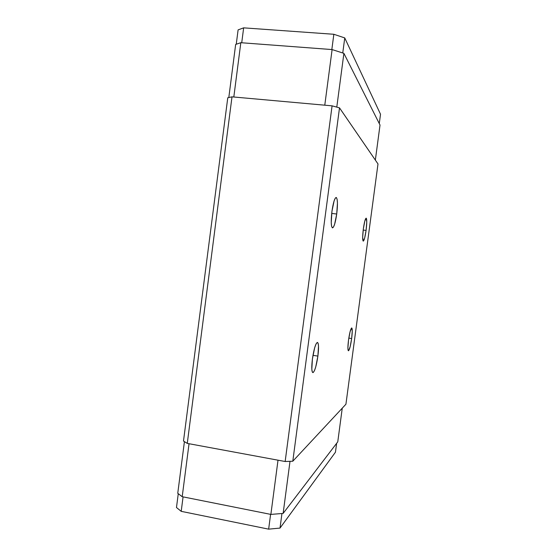 <?xml version="1.0" encoding="UTF-8"?>
<svg xmlns="http://www.w3.org/2000/svg" width="557" height="557" viewBox="0 0 557 557"><rect width="100%" height="100%" fill="white"/><g stroke="black" fill="none" stroke-linecap="round" stroke-linejoin="round"><path stroke-width="0.84" d="M336.72 214.013L331.694 213.422L336.72 214.013L337.445 203.068L337.124 199.315L336.386 197.554L335.328 198.09L334.109 200.889L331.944 211.347C333.232 202.664 334.646 198.041 336.17 197.47C337.653 198.793 337.834 204.308 336.72 214.013C335.46 222.605 334.047 227.228 332.494 227.876C331.025 226.671 330.837 221.157 331.944 211.347L331.234 222.605L331.596 226.281L332.376 227.841L333.448 227.096L334.646 224.199L336.72 214.013M366.081 230.41L363.192 230.062L366.081 230.41L366.757 222.166L366.262 218.191L364.842 220.92L363.345 228.878C364.313 222.215 365.253 218.643 366.165 218.156C366.979 219.082 366.952 223.162 366.081 230.41C365.12 237.017 364.181 240.596 363.255 241.125C362.447 240.269 362.475 236.189 363.345 228.878L362.663 237.296L363.199 241.111L364.619 238.215L366.081 230.41M351.655 338.545L348.807 338.113L351.655 338.545L352.268 330.802L351.62 327.955L350.061 331.798L348.508 340.181C349.615 332.696 350.694 328.616 351.739 327.941C352.463 328.637 352.435 332.174 351.655 338.545C350.562 345.96 349.483 350.033 348.424 350.778C347.7 350.123 347.728 346.593 348.508 340.181L347.895 348.069L348.09 350.242L348.585 350.736L350.144 346.746L351.655 338.545M317.894 356.097L312.964 355.331L317.894 356.097L318.507 346.015L318.075 343.175L317.198 342.471L316 344.059L314.67 347.749L312.414 358.952C313.967 348.821 315.652 343.314 317.455 342.43C318.729 343.363 318.876 347.916 317.894 356.097C316.376 366.102 314.698 371.603 312.853 372.605C311.586 371.749 311.447 367.195 312.414 358.952L311.816 369.277L312.303 372.02L313.222 372.508L314.427 370.725L315.728 366.979L317.894 356.097M345.925 404.229L292.801 461.217L285.156 461.509L187.27 443.4L183.497 441.047L227.771 97.767L232.004 96.841L332.083 105.844L339.505 107.863L377.994 163.939L345.925 404.229L292.801 461.217L339.505 107.863L377.994 163.939L345.925 404.229M238.104 29.876L243.653 27.85L333.845 34.276L344.748 37.925L380.522 114.248L379.275 123.563L380.522 114.248L344.748 37.925L333.845 34.276L331.833 49.552L333.845 34.276L243.653 27.85L238.104 29.876L236.252 44.233L238.104 29.876M280.018 528.085L268.648 529.15L181.206 511.34L176.478 507.524L178.268 493.69L176.478 507.524L181.206 511.34L183.072 496.879L181.206 511.34L268.648 529.15L270.598 514.355L268.648 529.15L280.018 528.085L281.946 513.505L280.018 528.085L335.453 452.193L280.018 528.085M285.156 461.509L187.27 443.4L232.004 96.841L332.083 105.844L285.156 461.509L332.083 105.844L339.505 107.863L292.801 461.217L285.156 461.509M187.27 443.4L183.497 441.047L227.771 97.767L232.004 96.841L187.27 443.4M184.423 441.624L177.753 493.3L184.423 441.624M235.66 44.428L228.809 97.545L235.66 44.428L240.826 42.701L332.104 49.573L343.899 53.354L380.02 125.04L375.348 160.082L380.02 125.04L343.899 53.354L332.104 49.573L240.826 42.701L235.66 44.428M342.256 408.17L337.765 441.84L283.13 513.415L290.009 461.321L283.13 513.415L270.869 514.41L278.013 460.186L270.869 514.41L182.202 496.705L189.039 443.727L182.202 496.705L177.753 493.3L182.202 496.705L270.869 514.41L283.13 513.415L337.765 441.84L342.256 408.17M336.637 443.316L335.453 452.193L336.637 443.316M336.79 107.125L343.899 53.354L336.79 107.125M342.757 52.992L344.748 37.925L342.757 52.992M233.815 97.009L240.826 42.701L233.815 97.009M324.78 105.189L332.104 49.573L324.78 105.189M241.724 42.771L243.653 27.85L241.724 42.771"/></g></svg>
